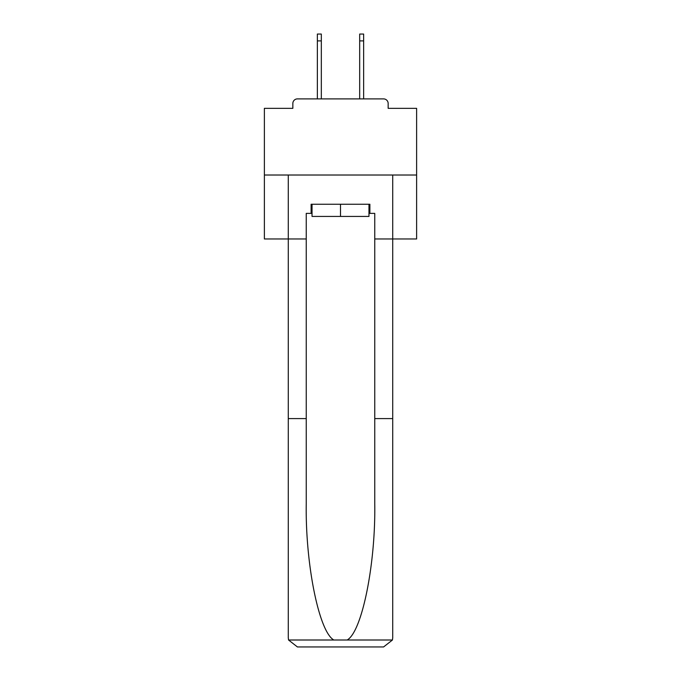 <?xml version="1.0" encoding="UTF-8"?>
<svg xmlns="http://www.w3.org/2000/svg" width="681" height="681" viewBox="0 0 681 681"><rect width="100%" height="100%" fill="white"/><g stroke="black" fill="none" stroke-linecap="round" stroke-linejoin="round"><path stroke-width="1.02" d="M388.153 108.339L388.153 103.469L388.153 108.339L416.619 108.339L416.619 238.963L374.754 238.963L374.754 213.383L369.885 213.383L369.885 204.249L311.115 204.249L311.115 213.383L312.034 213.383M416.619 175.017L264.381 175.017L264.381 238.963L288.284 238.963L288.284 175.017L392.716 175.017L392.716 637.816L392.716 418.594L374.754 418.594L374.754 238.963M264.381 175.017L264.381 108.339L292.847 108.339L292.847 103.469L292.847 108.339M388.153 103.469A4.571 4.571 0 0 0 383.582 98.898L297.418 98.898A4.571 4.571 0 0 0 292.847 103.469M383.582 98.898L364.25 98.898M316.75 98.898L297.418 98.898M368.966 204.249L368.966 216.43L312.034 216.43L312.034 204.249M340.5 204.249L340.5 216.43M311.115 213.383L306.246 213.383L306.246 418.594L288.284 418.594L288.284 637.816L288.548 640.004L297.418 646.95L320.555 646.95M297.418 646.95L383.582 646.95L297.418 646.95M360.445 646.95L383.582 646.95L392.452 640.004L392.716 637.816M306.246 418.594L306.246 503.77C305.301 564.268 319.048 632.053 333.869 640.004L347.131 640.004C361.951 632.053 375.699 564.268 374.754 503.77L374.754 418.594M288.284 637.816L288.284 238.963L306.246 238.963M368.966 213.383L369.885 213.383M321.321 40.903L317.363 40.903L317.363 34.05L321.321 34.05L321.321 98.898M317.363 40.903L317.363 98.898M363.637 34.05L363.637 40.903L359.679 40.903L359.679 34.05L363.637 34.05M359.679 98.898L359.679 40.903M363.637 98.898L363.637 40.903M288.548 640.004L333.869 640.004M347.131 640.004L392.452 640.004"/></g></svg>
